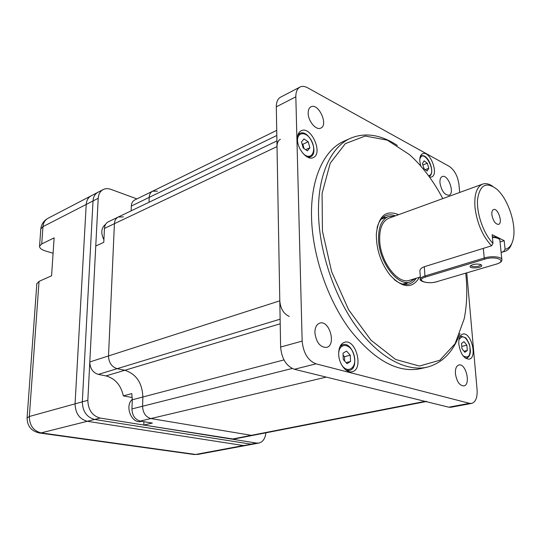 <?xml version="1.0" encoding="UTF-8"?>
<svg xmlns="http://www.w3.org/2000/svg" width="541" height="541" viewBox="0 0 541 541"><rect width="100%" height="100%" fill="white"/><g stroke="black" fill="none" stroke-linecap="round" stroke-linejoin="round"><path stroke-width="0.81" d="M511.827 243.403C510.379 247.67 508.107 250.307 505.017 251.308L503.617 251.599L505.071 249.259C509.169 248.488 511.901 245.053 513.253 238.953C516.641 224.535 507.992 198.581 496.638 189.066C486.264 181.377 479.914 184.792 477.568 199.304C476.371 213.276 483.573 233.847 493.007 243.423L491.532 245.81C482.504 235.964 476.993 223.149 474.984 207.365C474.112 194.537 476.662 186.78 482.633 184.109L388.918 218.206C382.426 221.032 379.342 228.444 379.674 240.434C380.377 261.878 398 284.83 409.584 280.258L420.316 277.006M482.633 184.109C485.703 183.061 489.098 183.812 492.817 186.354M501.122 252.356L503.617 251.599M491.532 245.81L424.3 266.727C421.608 267.687 420.134 269.012 419.877 270.71L419.944 271.71M491.884 214.75C493.122 220.992 495.34 224.204 498.552 224.393C503.13 223.277 497.936 207.676 493.595 209.529C492.236 210.124 491.668 211.862 491.884 214.75M505.071 249.259L504.178 240.637L492.134 234.679L493.007 243.423M394.403 216.211L388.296 216.596C381.479 219.572 378.24 227.362 378.578 239.974C379.309 262.547 397.865 286.716 410.051 281.915L415.184 278.561M500.06 241.922L504.178 240.637M143.892 421.676L143.784 425.043L233.658 439.109L425.936 401.584M123.416 216.88L118.249 217.036L108.295 221.81C105.968 223.02 104.684 225.225 104.454 228.41L103.777 242.334L95.757 246.006L89.799 361.963C90.029 368.516 92.869 372.661 98.313 374.392L105.962 375.907C115.071 378.396 120.859 385.057 123.341 395.884L132.254 397.52M157.424 191.162L152.576 191.223L134.729 199.967C132.64 201.076 131.504 203.105 131.321 206.053L131.138 210.855M152.576 191.223C150.486 192.332 149.363 194.381 149.201 197.384L149.046 202.266L149.201 197.384C149.363 194.381 150.486 192.332 152.576 191.223L276.728 130.367M104.454 228.41L114.421 223.683C114.645 220.464 115.923 218.246 118.249 217.036C115.923 218.246 114.645 220.464 114.421 223.683L108.511 355.944C108.788 362.632 111.662 366.879 117.133 368.678L124.829 370.267C136.231 374 142.249 382.913 142.871 396.993L142.574 406.244C142.905 412.911 145.685 417.016 150.912 418.551L251.342 435.329L425.064 401.368L426.754 401.422M123.341 395.884L131.808 393.598L132.268 399.785L131.943 408.928C132.247 415.522 135.013 419.573 140.227 421.081L150.912 418.551L251.342 435.329L231.886 439.136M140.227 421.081L152.366 423.062L143.784 425.043M480.814 264.576C477.135 263.629 473.747 263.994 470.656 265.665C466.667 269.188 484.012 268.187 481.497 265.036L480.814 264.576M471.116 265.347C470.447 267.437 480.32 266.869 480.564 264.792L480.564 264.792M105.61 224.319C101.181 227.862 100.612 233.002 103.906 239.731M132.274 399.434C124.281 406.115 131.794 424.327 141.316 421.405L141.688 421.317M132.268 399.785L142.871 396.993L142.574 406.244C142.905 412.911 145.685 417.016 150.912 418.551L326.277 377.118L425.064 401.368M98.313 374.392L117.133 368.678L124.829 370.267L280.204 323.782M280.387 139.26C278.155 140.444 277.033 142.892 277.019 146.597L279.792 300.83C280.515 308.749 283.673 313.942 289.279 316.397M277.019 146.597L114.421 223.683L108.511 355.944L279.792 300.83M283.957 359.914L142.871 396.993C142.249 382.913 136.231 374 124.829 370.267L105.962 375.907M280.123 319.176L117.133 368.678C111.662 366.879 108.788 362.632 108.511 355.944L89.799 361.963M419.458 277.262C412.343 289.117 402.504 288.367 389.953 275.024C380.796 262.94 376.259 249.313 376.34 234.152C378.382 215.96 385.807 209.468 398.602 214.682M442.788 198.608C433.327 180.721 422.23 166.06 409.483 154.625L387.309 140.153L365.175 136.041L345.334 143.636L330.22 163.199L322.078 193.407L322.436 231.142L331.647 271.724L348.614 309.729L370.957 340.154L395.593 359.454L419.424 366.054L439.86 360.245L455.109 343.697L464.185 318.832C466.782 305.976 467.424 292.005 466.105 276.918L465.74 273.225M459.965 333.432C453.27 351.948 442.288 363.2 427.011 367.204C406.46 371.856 379.505 357.885 357.249 327.86C335.055 297.827 319.805 253.709 318.568 215.791C317.114 176.244 330.666 146.773 350.724 138.171C365.337 132.227 380.864 134.648 397.317 145.434M350.724 138.171L344.042 141.181C323.897 149.823 310.23 179.199 311.569 218.523C312.698 256.231 327.846 300.039 350.007 329.848C374.081 360.069 397.365 373.053 419.863 368.806L427.011 367.204M338.68 354.227C338.842 363.87 346.287 373.473 352.117 371.735C364.005 369.571 356.039 338.551 344.583 342.264C340.634 343.657 338.666 347.647 338.68 354.227M458.836 344.198C460.459 353.814 463.901 358.805 469.155 359.156C477.73 357.797 470.995 331.491 462.771 334.095C459.864 335.136 458.552 338.504 458.836 344.198M429.554 177.137L431.535 177.002C439.292 174.608 429.967 150.127 422.636 153.691C420.546 154.699 419.606 157.248 419.823 161.34L420.702 165.959M297.401 139.24C297.347 149.275 307.349 160.785 313.171 157.607C323.552 153.691 310.967 125.417 301.161 130.753C298.632 132.092 297.381 134.925 297.401 139.24M455.421 373.662C456.705 381.52 459.512 385.605 463.833 385.922C471.089 384.922 465.896 362.937 458.91 364.979C456.361 365.838 455.191 368.739 455.421 373.662M308.174 113.333C308.16 121.312 316.248 130.699 320.779 128.095C328.739 124.93 318.446 102.574 310.953 106.834C309.06 107.869 308.133 110.033 308.174 113.333M439.968 182.851C441.544 190.987 444.567 195.118 449.03 195.233C455.157 193.475 448.036 173.857 442.24 176.542C440.53 177.333 439.772 179.436 439.968 182.851M314.896 332.769C316.289 342.534 320.177 347.417 326.554 347.41C336.603 345.307 329.462 319.751 319.785 323.112C316.553 324.316 314.923 327.528 314.896 332.769M459.667 192.468L458.971 184.616C457.76 176.156 454.535 170.09 449.307 166.412L307.552 87.75C304.711 86.208 302.189 85.978 299.991 87.054C297.185 88.65 295.799 91.902 295.832 96.812L302.155 341.107C303.312 353.009 307.937 360.59 316.032 363.843L469.48 403.322L471.61 403.417C475.681 402.091 477.507 397.534 477.081 389.736L466.768 272.921M471.61 403.417L450.93 407.272L448.78 407.19L294.372 369.28C286.263 366.142 281.685 358.737 280.623 347.052L276.309 106.841C276.309 101.999 277.736 98.78 280.576 97.17L299.991 87.054M383.102 217.306L385.774 217.516M407.495 282.693L405.48 284.458M395.39 215.852C392.137 214.608 389.114 214.493 386.301 215.494C381.838 217.212 378.747 221.37 377.043 227.971M394.233 279.562C399.556 283.815 404.519 285.296 409.118 283.998C411.972 283.112 414.332 281.198 416.185 278.257M346.524 351.082L343.014 353.212L343.271 359.535L347.052 363.68L350.534 361.496L350.264 355.221L346.524 351.082M344.685 361.084L344.502 356.668L343.089 355.119M344.502 356.668L350.264 355.221M346.057 362.592L350.534 361.496M463.968 341.655L461.52 343.42L461.967 348.762L464.875 352.306L467.309 350.5L466.856 345.192L463.968 341.655M461.771 346.389L466.856 345.192M464.022 351.258L467.309 350.5M301.493 142.013L303.21 148.004L307.43 150.858L309.898 147.734L308.187 141.796L303.995 138.922L301.493 142.013M304.089 148.599L302.845 144.278L301.966 143.683M302.845 144.278L308.187 141.796M305.672 149.668L309.898 147.734M422.474 163.558L423.975 168.677L427.14 171.03L428.783 168.292L427.289 163.213L424.137 160.833L422.474 163.558M422.886 164.964L427.289 163.213M425.3 169.664L428.783 168.292M36.829 283.795L39.047 281.374L51.571 275.788L54.127 237.857L41.731 243.957L39.561 246.148C39.392 248.089 41.535 249.759 45.999 251.146L53.092 253.229M39.047 281.374L29.329 416.482L75.071 403.843C75.368 413.31 79.439 419.126 87.277 421.29C79.439 419.126 75.368 413.31 75.071 403.843L86.215 204.451C86.533 200.353 88.183 197.472 91.159 195.815C88.183 197.472 86.533 200.353 86.215 204.451L42.976 226.645L41.731 243.957M256.556 443.079L250.862 444.141L253.147 444.12L243.376 445.541L87.277 421.29L41.109 432.888L195.659 454.454L243.376 445.541L245.668 445.513L243.376 445.541L87.277 421.29L94.58 419.458L250.862 444.141L94.58 419.458C86.722 417.26 82.638 411.39 82.313 401.841L93.025 200.948L82.313 401.841C82.638 411.39 86.722 417.26 94.58 419.458L100.146 418.058L256.556 443.079L258.841 443.059C262.906 441.97 265.246 438.562 265.874 432.82M87.831 400.32L75.071 403.843L86.215 204.451L93.025 200.948C93.336 196.823 94.979 193.935 97.962 192.271C94.979 193.935 93.336 196.823 93.025 200.948L98.212 198.29L87.831 400.32C88.169 409.929 92.274 415.84 100.146 418.058M258.841 443.059L197.945 454.399L194.077 454.514L197.945 454.399M136.914 198.899L110.824 189.336C108.017 188.342 105.454 188.424 103.135 189.58C100.159 191.237 98.516 194.145 98.212 198.29M131.943 408.928L292.154 368.475M131.321 206.053L276.823 135.473M501.818 259.2L499.945 240.84C500.026 238.851 497.51 237.695 492.405 237.377M483.316 248.366L484.236 258.01C491.742 255.575 503.002 256.894 501.906 260.038C501.108 261.411 502.535 261.864 496.178 264.245L495.996 264.224C507.877 260.965 496.28 255.494 484.837 259.125L425.557 277.026C414.893 280.096 426.977 284.803 437.033 281.624L495.996 264.224M424.3 266.727L424.969 275.971L484.236 258.01L484.837 259.125M420.513 279.636L420.458 278.919C420.77 277.797 422.278 276.816 424.969 275.971L425.557 277.026M496.327 264.123L437.033 281.624M437.378 281.523L437.223 281.638C427.39 284.634 418.037 280.515 420.458 278.919L419.877 270.71M276.309 106.841L295.832 96.812M280.623 347.052L302.155 341.107M294.372 369.28L316.032 363.843M448.78 407.19L469.48 403.322M341.324 364.282C347.423 374.899 357.493 367.697 354.145 355.525C351.217 343.264 338.957 341.682 338.666 353.855M340.059 346.423L342.784 344.698L340.729 345.239M347.281 370.923L349.351 370.429L346.125 370.186M463.062 355.822C468.756 358.859 470.981 355.491 469.744 345.719C466.146 336.529 462.548 334.527 458.971 339.728M459.891 336.718L461.013 336.184L460.039 336.421M465.612 358.291L466.585 358.074L465.328 358.095M303.17 153.624L304.853 154.99C312.069 159.994 316.559 150.107 311.521 140.802C306.747 131.294 297.002 131.294 297.543 141.093M297.854 135.176L299.802 133.444L298.172 134.222M308.661 157.627L310.297 156.89L307.748 157.248M428.519 175.724C438.115 174.243 423.441 146.462 419.796 159.291M420.296 156.532L421.168 155.977L420.377 156.295M36.856 283.376L27.091 417.753C27.158 426.125 31.331 431.211 39.601 433.01L41.109 432.888C33.427 430.92 29.498 425.449 29.329 416.482L27.07 418.017M47.987 218.3C43.774 220.647 41.387 224.19 40.812 228.924L42.976 226.645C43.348 222.73 45.018 219.944 47.987 218.3L97.955 192.278M39.561 246.148L40.778 229.404M193.732 454.467L39.27 432.962M501.135 252.485L505.017 251.308M402.815 284.099L410.051 281.915M381.182 219.193L388.296 216.596M492.344 236.802C496.577 237.046 499.072 238.094 499.85 239.94M480.908 264.623L481.497 265.036M118.249 217.036L276.918 140.924M349.351 370.429C360.144 368.516 353.158 341.297 342.784 344.698M466.585 358.074C468.993 357.33 470.285 354.903 470.46 350.798L469.439 344.367C467.485 340.275 466.159 338.057 465.449 337.699L461.013 336.184M310.297 156.89C319.772 153.36 308.708 128.535 299.802 133.444M428.966 176.325C436.161 174.121 427.938 152.609 421.168 155.977M103.135 189.58L97.962 192.271"/></g></svg>
